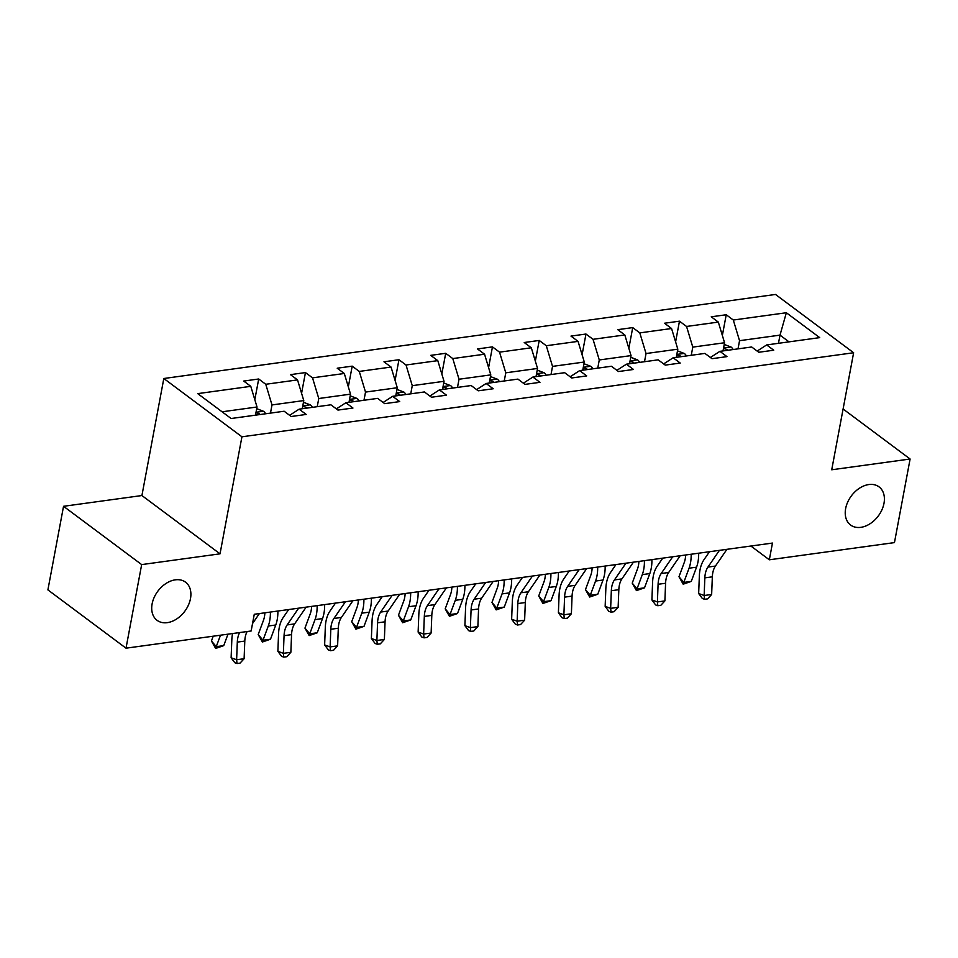 <?xml version="1.0" encoding="UTF-8"?>
<svg xmlns="http://www.w3.org/2000/svg" width="958" height="958" viewBox="0 0 958 958"><rect width="100%" height="100%" fill="white"/><g stroke="black" fill="none" stroke-linecap="round" stroke-linejoin="round"><path stroke-width="1.44" d="M190.486 598.606A23.806 16.801 -53.3 0 1 176.643 618.988A23.806 16.801 -53.3 0 1 157.064 620.317A23.806 16.801 -53.3 0 1 152.118 603.875A23.806 16.801 -53.3 0 1 165.962 583.506A23.806 16.801 -53.3 0 1 185.541 582.165A23.806 16.801 -53.3 0 1 190.486 598.606M883.995 503.309A23.806 16.801 -53.3 0 1 870.151 523.691A23.806 16.801 -53.3 0 1 850.584 525.02A23.806 16.801 -53.3 0 1 845.639 508.59A23.806 16.801 -53.3 0 1 859.482 488.209A23.806 16.801 -53.3 0 1 879.049 486.88A23.806 16.801 -53.3 0 1 883.995 503.309M63.539 506.303L141.664 564.597L220.029 553.832L141.916 495.537L63.539 506.303L47.9 589.889L126.013 648.183L251.14 630.987L254.277 614.27L772.459 543.066L769.334 559.795L894.461 542.599L910.1 459.014L843.1 409.006M141.916 495.537L163.818 378.506L775.513 294.453L853.626 352.748L241.931 436.8L163.818 378.506M141.664 564.597L126.013 648.183M255.487 415.161L257.019 406.994L222.088 411.796M257.019 406.994L250.78 386.337L243.703 381.056L258.696 378.997L254.816 399.702M778.471 343.299L780.004 335.132L739.54 340.689L733.301 320.032L786.35 312.739L819.713 337.635L766.663 344.928L773.741 350.209L758.748 352.269L751.683 346.988L719.913 351.346L726.978 356.627L711.998 358.687L704.92 353.406L673.151 357.777L680.228 363.058L665.247 365.118L658.17 359.837L626.4 364.196L633.477 369.477L618.485 371.536L611.42 366.255L579.65 370.626L586.715 375.907L571.734 377.967L564.657 372.686L532.899 377.045L539.965 382.326L524.984 384.386L517.907 379.105L486.137 383.475L493.214 388.756L478.222 390.804L471.156 385.535L439.387 389.894L446.464 395.175L431.471 397.235L424.406 391.954L392.636 396.325L399.702 401.594L384.721 403.653L377.644 398.384L345.874 402.743L352.951 408.024L337.97 410.084L330.893 404.803L299.124 409.174L306.201 414.443L291.208 416.502L284.143 411.233L231.094 418.514L197.731 393.63L250.78 386.337M302.249 408.743L303.77 400.576L272 404.935L265.761 384.278L258.696 378.997M265.761 384.278L297.531 379.907L290.466 374.638L305.446 372.578L301.578 393.283M348.999 402.312L350.532 394.145L318.763 398.516L312.524 377.847L305.446 372.578M312.524 377.847L344.293 373.488L337.216 368.207L352.197 366.148L348.329 386.852M395.75 395.894L397.283 387.727L365.513 392.085L359.274 371.429L352.197 366.148M359.274 371.429L391.044 367.058L383.966 361.789L398.959 359.729L395.079 380.434M442.512 389.463L444.033 381.296L412.263 385.667L406.024 364.998L398.959 359.729M406.024 364.998L437.794 360.639L430.729 355.358L445.709 353.298L441.83 374.003M489.263 383.044L490.795 374.877L459.026 379.236L452.787 358.579L445.709 353.298M452.787 358.579L484.556 354.209L477.479 348.94L492.46 346.88L488.592 367.585M536.013 376.614L537.546 368.447L505.776 372.818L499.537 352.161L492.46 346.88M499.537 352.161L531.307 347.79L524.23 342.509L539.222 340.449L535.342 361.154M582.763 370.195L584.296 362.028L552.526 366.387L546.288 345.73L539.222 340.449M546.288 345.73L578.057 341.371L570.98 336.09L585.973 334.031L582.093 354.735M629.526 363.777L631.047 355.598L599.277 359.969L593.038 339.312L585.973 334.031M593.038 339.312L624.808 334.941L617.742 329.66L632.723 327.6L628.855 348.305M676.276 357.346L677.809 349.179L646.039 353.538L639.8 332.881L632.723 327.6M639.8 332.881L671.57 328.522L664.493 323.241L679.473 321.181L675.606 341.886M723.027 350.927L724.559 342.748L692.79 347.119L686.551 326.462L679.473 321.181M686.551 326.462L718.32 322.092L711.243 316.811L726.236 314.751L722.356 335.456M733.301 320.032L726.236 314.751M289.615 415.317L299.124 409.174M270.479 413.102L272 404.935M303.77 400.576L297.531 379.907M336.366 408.886L345.874 402.743M317.23 406.683L318.763 398.516M350.532 394.145L344.293 373.488M383.116 402.468L392.636 396.325M363.98 400.252L365.513 392.085M397.283 387.727L391.044 367.058M429.879 396.037L439.387 389.894M410.743 393.834L412.263 385.667M444.033 381.296L437.794 360.639M476.629 389.619L486.137 383.475M457.493 387.403L459.026 379.236M490.795 374.877L484.556 354.209M523.379 383.188L532.899 377.045M504.243 380.985L505.776 372.818M537.546 368.447L531.307 347.79M570.142 376.769L579.65 370.626M551.006 374.566L552.526 366.387M584.296 362.028L578.057 341.371M616.892 370.339L626.4 364.196M597.756 368.135L599.277 359.969M631.047 355.598L624.808 334.941M663.643 363.92L673.151 357.777M644.506 361.717L646.039 353.538M677.809 349.179L671.57 328.522M710.393 357.49L719.913 351.346M691.257 355.286L692.79 347.119M724.559 342.748L718.32 322.092M757.155 351.071L766.663 344.928M220.029 553.832L241.931 436.8M853.626 352.748L831.724 469.779L910.1 459.014M750.892 546.036L769.334 559.795M738.019 348.868L739.54 340.689M789.009 341.85L780.004 335.132L786.35 312.739M726.93 549.329L715.422 566.058A18.597 10.813 -97.8 0 0 712.333 576.836L711.65 594.475L704.154 595.505L704.573 599.301L702.37 598.51L698.657 593.529L699.352 575.878A27.89 16.226 82.2 0 1 703.974 559.723L709.483 551.724M719.434 550.359L707.926 567.088A18.597 10.813 -97.8 0 0 704.837 577.866L704.154 595.505L698.657 593.529M711.65 594.475L707.567 598.882L704.573 599.301M724.236 344.449L731.134 347.071A9.855 5.736 82.2 0 1 733.205 349.526M723.35 349.933A9.855 5.736 82.2 0 1 723.913 350.796M727.505 350.305A9.855 5.736 -97.8 0 0 726.942 349.442L723.482 348.473M685.653 555.005A18.597 10.813 82.2 0 1 684.251 562.502L678.982 576.728L683.784 582.428L689.053 568.202A27.89 16.226 -97.8 0 0 691.161 554.239M683.186 584.188L683.784 582.428L691.269 581.398L683.186 584.188L678.982 576.728M691.269 581.398L696.55 567.172A27.89 16.226 -97.8 0 0 698.657 553.209M680.18 555.748L668.672 572.489A18.597 10.813 -97.8 0 0 665.582 583.254L664.888 600.906L657.404 601.935L657.811 605.719L655.619 604.929L651.907 599.947L652.59 582.308A27.89 16.226 82.2 0 1 657.224 566.154L662.732 558.155M672.684 556.778L661.176 573.519A18.597 10.813 -97.8 0 0 658.086 584.284L657.404 601.935L651.907 599.947M664.888 600.906L660.816 605.312L657.811 605.719M633.418 562.178L621.91 578.907A18.597 10.813 -97.8 0 0 618.832 589.685L618.138 607.324L610.641 608.354L611.06 612.15L608.869 611.36L605.157 606.378L605.839 588.727A27.89 16.226 82.2 0 1 610.474 572.573L615.97 564.573M625.933 563.208L614.425 579.937A18.597 10.813 -97.8 0 0 611.336 590.715L610.641 608.354L605.157 606.378M618.138 607.324L614.054 611.731L611.06 612.15M677.486 350.879L684.383 353.49A9.855 5.736 82.2 0 1 686.443 355.945M676.599 356.364A9.855 5.736 82.2 0 1 677.162 357.226M680.755 356.735A9.855 5.736 -97.8 0 0 680.192 355.873L676.731 354.903M638.89 561.424A18.597 10.813 82.2 0 1 637.501 568.92L632.232 583.147L637.022 588.847L642.303 574.62A27.89 16.226 -97.8 0 0 644.411 560.669M636.435 590.607L637.022 588.847L644.518 587.817L636.435 590.607L632.232 583.147M644.518 587.817L649.799 573.591A27.89 16.226 -97.8 0 0 651.895 559.64M630.735 357.298L637.621 359.921A9.855 5.736 82.2 0 1 639.693 362.375M629.837 362.783A9.855 5.736 82.2 0 1 630.4 363.645M634.004 363.154A9.855 5.736 -97.8 0 0 633.442 362.292L629.981 361.322M592.14 567.855A18.597 10.813 82.2 0 1 590.751 575.351L585.47 589.577L590.272 595.277L595.553 581.051A27.89 16.226 -97.8 0 0 597.66 567.088M589.673 597.038L590.272 595.277L597.768 594.247L589.673 597.038L585.47 589.577M597.768 594.247L603.037 580.021A27.89 16.226 -97.8 0 0 605.145 566.058M586.667 568.597L575.159 585.338A18.597 10.813 -97.8 0 0 572.07 596.104L571.387 613.755L563.891 614.785L564.31 618.569L562.106 617.778L558.394 612.797L559.089 595.158A27.89 16.226 82.2 0 1 563.723 579.003L569.22 571.004M579.171 569.627L567.663 586.368A18.597 10.813 -97.8 0 0 564.585 597.133L563.891 614.785L558.394 612.797M571.387 613.755L567.304 618.161L564.31 618.569M583.985 363.729L590.87 366.339A9.855 5.736 82.2 0 1 592.942 368.794M583.087 369.213A9.855 5.736 82.2 0 1 583.65 370.075M587.242 369.584A9.855 5.736 -97.8 0 0 586.679 368.722L583.23 367.752M545.389 574.273A18.597 10.813 82.2 0 1 544 581.769L538.719 595.996L543.521 601.696L548.79 587.47A27.89 16.226 -97.8 0 0 550.898 573.519M542.923 603.456L543.521 601.696L551.006 600.666L542.923 603.456L538.719 595.996M551.006 600.666L556.287 586.44A27.89 16.226 -97.8 0 0 558.394 572.489M539.917 575.028L528.409 591.757A18.597 10.813 -97.8 0 0 525.319 602.534L524.625 620.173L517.14 621.203L517.548 624.999L515.356 624.197L511.644 619.227L512.326 601.576A27.89 16.226 82.2 0 1 516.961 585.422L522.469 577.423M532.42 576.057L520.913 592.786A18.597 10.813 -97.8 0 0 517.823 603.564L517.14 621.203L511.644 619.227M524.625 620.173L520.553 624.58L517.548 624.999M537.222 370.147L544.12 372.77A9.855 5.736 82.2 0 1 546.192 375.225M536.336 375.632A9.855 5.736 82.2 0 1 536.899 376.494M540.492 376.003A9.855 5.736 -97.8 0 0 539.929 375.141L536.468 374.171M498.639 580.692A18.597 10.813 82.2 0 1 497.238 588.2L491.969 602.426L496.759 608.126L502.04 593.9A27.89 16.226 -97.8 0 0 504.147 579.937M496.172 609.887L496.759 608.126L504.255 607.097L496.172 609.887L491.969 602.426M504.255 607.097L509.536 592.87A27.89 16.226 -97.8 0 0 511.644 578.907M493.166 581.446L481.658 598.187A18.597 10.813 -97.8 0 0 478.569 608.953L477.874 626.604L470.378 627.634L470.797 631.418L468.606 630.627L464.893 625.646L465.576 608.007A27.89 16.226 82.2 0 1 470.21 591.852L475.707 583.853M485.67 582.476L474.162 599.217A18.597 10.813 -97.8 0 0 471.073 609.983L470.378 627.634L464.893 625.646M477.874 626.604L473.791 631.011L470.797 631.418M490.472 376.578L497.358 379.188A9.855 5.736 82.2 0 1 499.429 381.643M489.574 382.062A9.855 5.736 82.2 0 1 490.137 382.925M493.741 382.434A9.855 5.736 -97.8 0 0 493.178 381.571L489.718 380.601M451.877 587.122A18.597 10.813 82.2 0 1 450.488 594.619L445.207 608.845L450.009 614.545L455.289 600.319A27.89 16.226 -97.8 0 0 457.397 586.368M449.422 616.305L450.009 614.545L457.505 613.515L449.422 616.305L445.207 608.845M457.505 613.515L462.774 599.289A27.89 16.226 -97.8 0 0 464.881 585.338M446.404 587.877L434.896 604.606A18.597 10.813 -97.8 0 0 431.807 615.383L431.124 633.022L423.628 634.052L424.047 637.848L421.843 637.046L418.131 632.076L418.826 614.425A27.89 16.226 82.2 0 1 423.46 598.271L428.956 590.272M438.92 588.907L427.412 605.636A18.597 10.813 -97.8 0 0 424.322 616.413L423.628 634.052L418.131 632.076M431.124 633.022L427.04 637.429L424.047 637.848M443.722 382.996L450.607 385.619A9.855 5.736 82.2 0 1 452.679 388.074M442.824 388.481A9.855 5.736 82.2 0 1 443.386 389.343M446.979 388.852A9.855 5.736 -97.8 0 0 446.416 387.99L442.967 387.02M405.126 593.541A18.597 10.813 82.2 0 1 403.737 601.049L398.456 615.275L403.258 620.964L408.527 606.749A27.89 16.226 -97.8 0 0 410.635 592.786M402.659 622.736L403.258 620.964L410.754 619.934L402.659 622.736L398.456 615.275M410.754 619.934L416.023 605.719A27.89 16.226 -97.8 0 0 418.131 591.757M399.654 594.295L388.146 611.036A18.597 10.813 -97.8 0 0 385.056 621.802L384.374 639.453L376.877 640.483L377.296 644.267L375.093 643.477L371.381 638.495L372.075 620.856A27.89 16.226 82.2 0 1 376.71 604.702L382.206 596.69M392.157 595.325L380.649 612.066A18.597 10.813 -97.8 0 0 377.56 622.832L376.877 640.483L371.381 638.495M384.374 639.453L380.29 643.86L377.296 644.267M396.959 389.427L403.857 392.038A9.855 5.736 82.2 0 1 405.929 394.492M396.073 394.912A9.855 5.736 82.2 0 1 396.636 395.774M400.228 395.283A9.855 5.736 -97.8 0 0 399.666 394.421L396.217 393.451M358.376 599.971A18.597 10.813 82.2 0 1 356.975 607.468L351.706 621.694L356.508 627.394L361.777 613.168A27.89 16.226 -97.8 0 0 363.884 599.217M355.909 629.155L356.508 627.394L363.992 626.364L355.909 629.155L351.706 621.694M363.992 626.364L369.273 612.138A27.89 16.226 -97.8 0 0 371.381 598.187M352.903 600.726L341.395 617.455A18.597 10.813 -97.8 0 0 338.306 628.232L337.611 645.872L330.127 646.901L330.534 650.698L328.343 649.895L324.63 644.926L325.313 627.274A27.89 16.226 82.2 0 1 329.947 611.12L335.456 603.121M345.407 601.756L333.899 618.485A18.597 10.813 -97.8 0 0 330.809 629.262L330.127 646.901L324.63 644.926M337.611 645.872L333.54 650.278L330.534 650.698M350.209 395.846L357.106 398.468A9.855 5.736 82.2 0 1 359.166 400.923M349.323 401.33A9.855 5.736 82.2 0 1 349.886 402.192M353.478 401.701A9.855 5.736 -97.8 0 0 352.915 400.839L349.454 399.869M311.613 606.39A18.597 10.813 82.2 0 1 310.224 613.898L304.955 628.125L309.745 633.813L315.026 619.598A27.89 16.226 -97.8 0 0 317.134 605.636M309.159 635.585L309.745 633.813L317.242 632.783L309.159 635.585L304.955 628.125M317.242 632.783L322.523 618.569A27.89 16.226 -97.8 0 0 324.63 604.606M306.141 607.144L294.633 623.886A18.597 10.813 -97.8 0 0 291.555 634.651L290.861 652.302L283.364 653.332L283.784 657.116L281.592 656.326L277.88 651.344L278.562 633.693A27.89 16.226 82.2 0 1 283.197 617.539L288.693 609.539M298.656 608.174L287.149 624.915A18.597 10.813 -97.8 0 0 284.059 635.681L283.364 653.332L277.88 651.344M290.861 652.302L286.777 656.709L283.784 657.116M303.458 402.276L310.344 404.887A9.855 5.736 82.2 0 1 312.416 407.342M302.56 407.761A9.855 5.736 82.2 0 1 303.123 408.623M306.728 408.12A9.855 5.736 -97.8 0 0 306.165 407.258L302.704 406.3M264.863 612.821A18.597 10.813 82.2 0 1 263.474 620.317L258.193 634.543L262.995 640.243L268.276 626.017A27.89 16.226 -97.8 0 0 270.384 612.066M262.396 642.004L262.995 640.243L270.491 639.214L262.396 642.004L258.193 634.543M270.491 639.214L275.76 624.987A27.89 16.226 -97.8 0 0 277.868 611.036M247.128 631.55A18.597 10.813 -97.8 0 0 244.793 641.082L244.11 658.721L236.614 659.751L237.033 663.547L234.83 662.744L231.118 657.775L231.812 640.124A27.89 16.226 82.2 0 1 232.602 633.537M239.644 632.567A18.597 10.813 -97.8 0 0 237.309 642.111L236.614 659.751L231.118 657.775M244.11 658.721L240.027 663.128L237.033 663.547M259.39 613.575L252.541 623.538M256.708 408.695L263.594 411.317A9.855 5.736 82.2 0 1 265.665 413.772M255.81 414.179A9.855 5.736 82.2 0 1 256.373 415.042M259.965 414.551A9.855 5.736 -97.8 0 0 259.402 413.688L255.954 412.718M213.215 636.208L211.443 640.974L216.245 646.662L220.496 635.202M215.646 648.434L216.245 646.662L223.729 645.632L215.646 648.434L211.443 640.974M223.729 645.632L227.98 634.172M715.422 566.058L707.926 567.088M712.333 576.836L704.837 577.866M730.954 347L723.577 348.017M689.053 568.202L696.55 567.172M726.763 350.412L726.942 349.442M668.672 572.489L661.176 573.519M665.582 583.254L658.086 584.284M621.91 578.907L614.425 579.937M618.832 589.685L611.336 590.715M684.204 353.418L676.815 354.436M642.303 574.62L649.799 573.591M680.012 356.831L680.192 355.873M637.441 359.849L630.065 360.867M595.553 581.051L603.037 580.021M633.262 363.262L633.442 362.292M575.159 585.338L567.663 586.368M572.07 596.104L564.585 597.133M590.691 366.267L583.314 367.285M548.79 587.47L556.287 586.44M586.5 369.68L586.679 368.722M528.409 591.757L520.913 592.786M525.319 602.534L517.823 603.564M543.94 372.698L536.564 373.716M502.04 593.9L509.536 592.87M539.749 376.111L539.929 375.141M481.658 598.187L474.162 599.217M478.569 608.953L471.073 609.983M497.178 379.117L489.801 380.134M455.289 600.319L462.774 599.289M492.999 382.529L493.178 381.571M434.896 604.606L427.412 605.636M431.807 615.383L424.322 616.413M450.428 385.547L443.051 386.553M408.527 606.749L416.023 605.719M446.236 388.96L446.416 387.99M388.146 611.036L380.649 612.066M385.056 621.802L377.56 622.832M403.677 391.966L396.301 392.984M361.777 613.168L369.273 612.138M399.486 395.379L399.666 394.421M341.395 617.455L333.899 618.485M338.306 628.232L330.809 629.262M356.927 398.396L349.538 399.402M315.026 619.598L322.523 618.569M352.736 401.809L352.915 400.839M294.633 623.886L287.149 624.915M291.555 634.651L284.059 635.681M310.164 404.815L302.788 405.833M268.276 626.017L275.76 624.987M305.985 408.228L306.165 407.258M244.793 641.082L237.309 642.111M263.414 411.245L256.037 412.251M259.223 414.646L259.402 413.688"/></g></svg>
